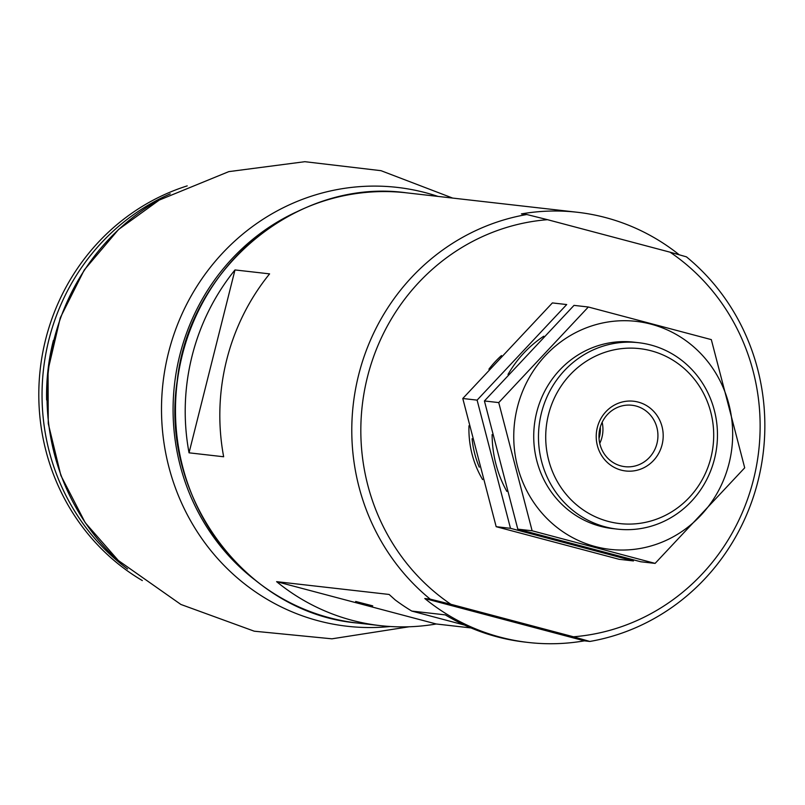 <?xml version="1.0" encoding="UTF-8"?>
<svg xmlns="http://www.w3.org/2000/svg" width="805" height="805" viewBox="0 0 805 805"><rect width="100%" height="100%" fill="white"/><g stroke="black" fill="none" stroke-linecap="round" stroke-linejoin="round"><path stroke-width="1.21" d="M679.229 254.782A216.495 206.402 96.5 0 0 605.602 217.592A216.495 206.402 96.5 0 0 577.376 212.268A216.495 206.402 96.5 0 0 521.399 213.909L526.812 214.522L547.501 219.685L670.062 252.186A209.28 199.529 -83.5 0 1 753.53 479.428A209.28 199.529 -83.5 0 1 573.462 636.785L450.901 604.293A209.28 199.529 -83.5 0 1 367.432 377.042A209.28 199.529 -83.5 0 1 547.501 219.685M670.062 252.186L686.434 256.845A216.495 206.402 -83.5 0 1 758.018 480.947A216.495 206.402 -83.5 0 1 589.823 641.454L584.42 640.84L424.799 598.518A216.495 206.402 96.5 0 0 528.442 642.481A216.495 206.402 96.5 0 0 584.42 640.84M450.901 604.293L430.202 599.131L424.799 598.518M430.202 599.131A216.495 206.402 -83.5 0 1 358.617 375.029A216.495 206.402 -83.5 0 1 526.812 214.522M189.044 452.823L223.659 456.767A216.495 206.402 -83.5 0 1 269.595 273.871L234.99 269.937A216.495 206.402 96.5 0 0 189.044 452.823L234.99 269.937M528.442 642.481L525.202 642.108A216.495 206.402 -83.5 0 1 445.326 614.889L411.788 611.076A216.495 206.402 -83.5 0 1 395.255 599.977L389.107 594.452L276.618 581.663A216.495 206.402 96.5 0 0 380.262 625.626A216.495 206.402 96.5 0 0 436.24 623.986L276.618 581.663M471.026 627.94L436.24 623.986M589.823 641.454L573.462 636.785M651.134 350.799A88.037 83.941 -83.5 0 1 689.322 497.42A88.037 83.941 -83.5 0 1 548.658 460.118A88.037 83.941 -83.5 0 1 651.134 350.799M638.244 402.098A35.098 33.468 -83.5 0 1 653.479 460.551A35.098 33.468 -83.5 0 1 597.39 445.678A35.098 33.468 -83.5 0 1 638.244 402.098M650.812 345.003A93.813 89.446 -83.5 0 1 715.887 452.48A93.813 89.446 -83.5 0 1 617.375 529.127A93.813 89.446 -83.5 0 1 539.109 425.805A93.813 89.446 -83.5 0 1 638.576 342.699A93.813 89.446 -83.5 0 1 650.812 345.003M635.97 406.012A30.912 29.463 -83.5 0 1 657.413 441.422A30.912 29.463 -83.5 0 1 624.952 466.679A30.912 29.463 -83.5 0 1 599.172 432.637A30.912 29.463 -83.5 0 1 631.945 405.257A30.912 29.463 -83.5 0 1 635.97 406.012M602.16 422.283A30.912 29.463 -83.5 0 1 599.755 443.394M600.299 427.073A28.869 27.521 -83.5 0 1 599.021 438.312M355.679 601.476L372.745 605.863L355.679 601.476M464.435 625.042L411.788 611.076M142.324 580.566A215.77 205.718 -83.5 0 1 40.25 369.062A215.77 205.718 -83.5 0 1 187.213 185.885M409.121 626.773L331.932 638.818L254.269 631.201L180.883 604.454L116.604 559.294A220.852 210.558 -83.5 0 1 157.378 200.848L228.801 171.626L304.874 161.694L380.996 170.68L452.662 198.08M390.314 626.511A220.852 210.558 -83.5 0 1 162.912 383.663A220.852 210.558 -83.5 0 1 438.021 196.42M254.139 579.328A213.899 203.927 -83.5 0 1 295.888 212.208M462.784 398.495L552.381 302.922L566.7 304.552L477.103 400.125L510.491 528.322L633.475 560.934L619.156 559.304L496.172 526.691L462.784 398.495L477.103 400.125M492.117 434.579A114.743 109.4 96.5 0 0 506.838 491.402M543.747 336.208A114.743 109.4 96.5 0 0 508.005 374.476M510.491 528.322L496.172 526.691M655.109 563.389L640.79 561.769L517.806 529.157L484.419 400.96L574.015 305.377L588.334 307.007L498.738 402.591L532.125 530.777L655.109 563.389L744.706 467.816L711.318 339.619L588.334 307.007M517.374 407.3A114.743 109.4 96.5 0 0 623.634 550.036A114.743 109.4 96.5 0 0 728.837 404.08A114.743 109.4 96.5 0 0 622.798 320.712A114.743 109.4 96.5 0 0 517.374 407.3M636.192 342.467A93.813 89.446 96.5 0 0 534.349 425.261A93.813 89.446 96.5 0 0 615 528.825M532.125 530.777L517.806 529.157M498.738 402.591L484.419 400.96M380.262 625.626L357.551 623.04A216.495 206.402 -83.5 0 1 176.929 384.609A216.495 206.402 -83.5 0 1 406.485 192.828L577.376 212.268M482.618 479.579A95.976 91.508 -83.5 0 1 468.983 425.754M488.907 369.213A95.976 91.508 -83.5 0 1 501.475 355.558M479.287 467.162A93.813 89.446 -83.5 0 1 472.082 438.745M46.62 399.974A212.168 202.276 -83.5 0 1 53.402 340.374M127.572 568.994A215.77 205.718 -83.5 0 1 43.49 369.435A215.77 205.718 -83.5 0 1 170.237 193.854M357.551 623.04C246.229 613.48 159.239 496.645 177.191 381.067C189.155 267.341 298.303 177.633 406.485 192.828M638.576 342.699L633.817 342.155M617.375 529.127L612.615 528.583M119.895 562.303L85.209 522.676L60.878 475.503L48.26 423.591L48.059 369.958L60.295 317.733L84.253 269.977L118.556 229.475L161.252 198.644"/></g></svg>
